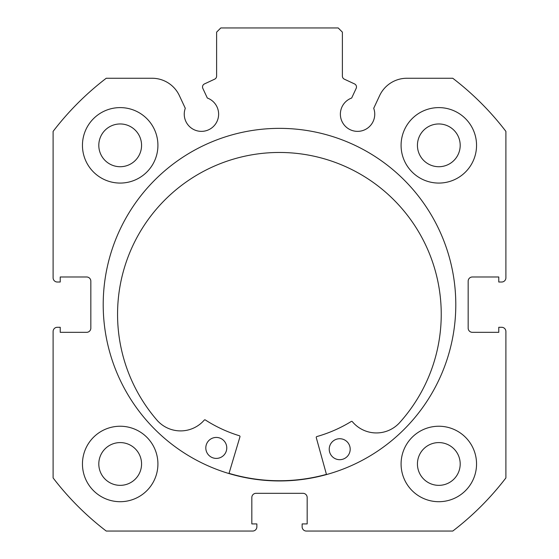 <?xml version="1.0" encoding="UTF-8"?>
<svg xmlns="http://www.w3.org/2000/svg" width="559" height="559" viewBox="0 0 559 559"><rect width="100%" height="100%" fill="white"/><g stroke="black" fill="none" stroke-linecap="round" stroke-linejoin="round"><path stroke-width="0.84" d="M202.519 86.966A3.354 3.354 0 0 0 202.833 88.385L207.326 98.028A17.189 17.189 0 0 1 201.443 131.365A17.189 17.189 0 0 1 185.288 108.299L179.376 95.624A30.074 30.074 0 0 0 152.118 78.26L106.231 78.26A285.09 285.09 0 0 0 53.105 131.386L53.105 277.823A4.192 4.192 0 0 0 57.297 282.016L60.232 282.016L60.232 276.984L86.645 276.984A4.192 4.192 0 0 1 90.837 281.177L90.837 328.133A4.192 4.192 0 0 1 86.645 332.326L60.232 332.326L60.232 327.294L57.297 327.294A4.192 4.192 0 0 0 53.105 331.487L53.105 477.924A285.09 285.09 0 0 0 106.231 531.05L252.668 531.05A4.192 4.192 0 0 0 256.861 526.857L256.861 523.923L251.829 523.923L251.829 497.51A4.192 4.192 0 0 1 256.022 493.317L302.978 493.317A4.192 4.192 0 0 1 307.171 497.51L307.171 523.923L302.139 523.923L302.139 526.857A4.192 4.192 0 0 0 306.332 531.05L452.769 531.05A285.09 285.09 0 0 0 505.895 477.924L505.895 331.487A4.192 4.192 0 0 0 501.702 327.294L498.768 327.294L498.768 332.326L472.355 332.326A4.192 4.192 0 0 1 468.162 328.133L468.162 281.177A4.192 4.192 0 0 1 472.355 276.984L498.768 276.984L498.768 282.016L501.702 282.016A4.192 4.192 0 0 0 505.895 277.823L505.895 131.386A285.09 285.09 0 0 0 452.769 78.26L406.882 78.26A30.074 30.074 0 0 0 379.624 95.624L373.712 108.299A17.189 17.189 0 0 1 357.557 131.365A17.189 17.189 0 0 1 351.674 98.028L356.167 88.385A3.354 3.354 0 0 0 354.546 83.927L344.323 79.161A3.354 3.354 0 0 1 342.387 76.122L342.387 32.142L338.195 27.95L220.805 27.95L216.612 32.142L216.612 76.122A3.354 3.354 0 0 1 214.677 79.161L204.454 83.927A3.354 3.354 0 0 0 202.519 86.966M455.795 304.655A176.295 176.295 0 0 0 279.5 128.36A176.295 176.295 0 0 0 103.205 304.655A176.295 176.295 0 0 0 279.5 480.95A176.295 176.295 0 0 0 455.795 304.655M401.082 463.97A37.733 37.733 0 0 0 438.815 501.702A37.733 37.733 0 0 0 476.548 463.97A37.733 37.733 0 0 0 438.815 426.238A37.733 37.733 0 0 0 401.082 463.97M82.453 463.97A37.733 37.733 0 0 0 120.185 501.702A37.733 37.733 0 0 0 157.917 463.97A37.733 37.733 0 0 0 120.185 426.238A37.733 37.733 0 0 0 82.453 463.97M401.082 145.34A37.733 37.733 0 0 0 438.815 183.072A37.733 37.733 0 0 0 476.548 145.34A37.733 37.733 0 0 0 438.815 107.608A37.733 37.733 0 0 0 401.082 145.34M82.453 145.34A37.733 37.733 0 0 0 120.185 183.072A37.733 37.733 0 0 0 157.917 145.34A37.733 37.733 0 0 0 120.185 107.608A37.733 37.733 0 0 0 82.453 145.34M141.567 145.34A21.382 21.382 0 0 1 120.185 166.722A21.382 21.382 0 0 1 98.803 145.34A21.382 21.382 0 0 1 120.185 123.958A21.382 21.382 0 0 1 141.567 145.34M460.197 145.34A21.382 21.382 0 0 1 438.815 166.722A21.382 21.382 0 0 1 417.433 145.34A21.382 21.382 0 0 1 438.815 123.958A21.382 21.382 0 0 1 460.197 145.34M141.567 463.97A21.382 21.382 0 0 1 120.185 485.352A21.382 21.382 0 0 1 98.803 463.97A21.382 21.382 0 0 1 120.185 442.588A21.382 21.382 0 0 1 141.567 463.97M460.197 463.97A21.382 21.382 0 0 1 438.815 485.352A21.382 21.382 0 0 1 417.433 463.97A21.382 21.382 0 0 1 438.815 442.588A21.382 21.382 0 0 1 460.197 463.97M326.498 474.57L316.268 437.592A0.838 0.838 0 0 1 316.848 436.565A137.095 137.095 0 0 0 351.255 421.472A0.838 0.838 0 0 1 352.338 421.654A31.318 31.318 0 0 0 398.546 423.778L398.574 423.799A161.837 161.837 0 0 0 281.086 152.474A161.837 161.837 0 0 0 157.966 421.29L157.994 421.269A31.318 31.318 0 0 0 204.245 420.109A0.838 0.838 0 0 1 205.328 419.956A137.095 137.095 0 0 0 239.406 435.754A0.838 0.838 0 0 1 239.965 436.796L228.973 473.55M350.193 449.317A10.481 10.481 0 0 1 339.599 459.687A10.481 10.481 0 0 1 329.23 449.101A10.481 10.481 0 0 1 339.816 438.724A10.481 10.481 0 0 1 350.193 449.317M226.772 448.032A10.481 10.481 0 0 1 216.179 458.401A10.481 10.481 0 0 1 205.81 447.808A10.481 10.481 0 0 1 216.403 437.438A10.481 10.481 0 0 1 226.772 448.032M326.442 474.367A176.085 176.085 0 0 1 229.029 473.354"/></g></svg>
